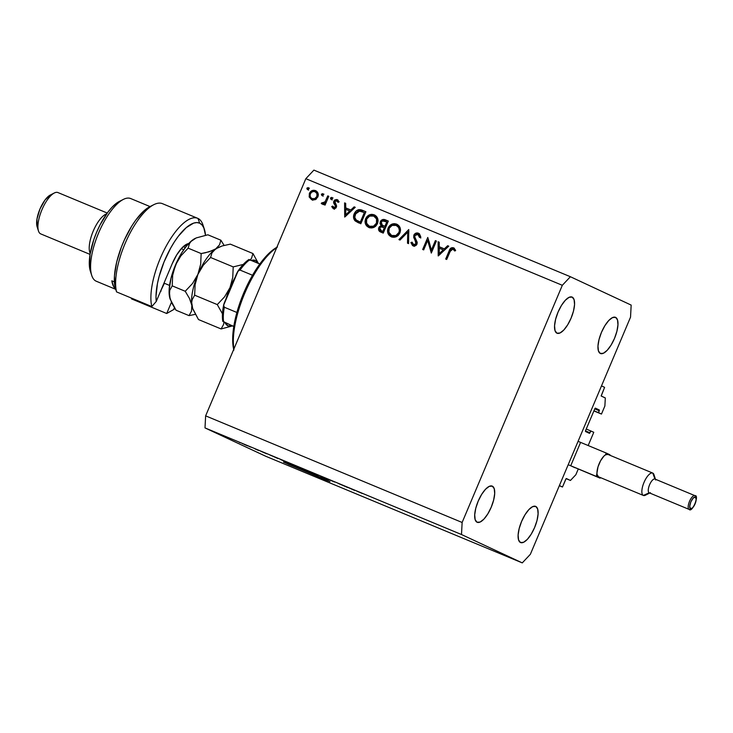 <?xml version="1.0" encoding="UTF-8"?>
<svg xmlns="http://www.w3.org/2000/svg" width="733" height="733" viewBox="0 0 733 733"><rect width="100%" height="100%" fill="white"/><g stroke="black" fill="none" stroke-linecap="round" stroke-linejoin="round"><path stroke-width="1.1" d="M559.334 485.704L562.486 487.014L559.389 485.567L601.5 385.888L604.597 387.336L601.142 395.948L605.311 397.955L604.881 405.99L601.472 414.063L598.495 412.679L599.292 410.782L594.747 408.895L599.292 410.782L599.337 409.985L595.37 408.125L599.337 409.985L598.495 412.679L593.95 410.782L601.472 414.063L593.895 410.92L601.472 414.063L604.881 405.99L605.311 397.955L601.216 396.04L604.597 387.336L601.5 385.888L559.389 485.567L562.486 487.014L559.334 485.704M565.83 479.107L562.486 487.014L566.105 478.658L570.457 480.454L566.371 478.539L570.457 480.454L566.123 478.649L565.83 479.107M575.845 474.737L570.457 480.454L575.845 474.737L578.236 469.074L575.845 474.737M570.98 465.876L574.947 467.727L570.98 465.876M580.307 443.071L571.016 465.07L580.307 443.071M588.178 445.536L593.776 432.287L588.178 445.536M586.253 429.007L593.776 432.287L586.253 429.007M585.465 430.894L590.001 432.782L590.798 430.894L589.469 433.359L590.001 432.782L585.465 430.894M585.493 431.499L589.469 433.359L585.493 431.499L585.539 430.702L585.493 431.499M594.83 408.702L585.539 430.702L594.83 408.702L595.361 408.125L599.337 409.985L595.123 408.235L594.83 408.702M283.488 462.083L301.584 469.166L329.987 481.581L288.518 464.346L283.918 461.946L301.785 469.257L326.249 479.767L329.987 481.572L324.371 479.464L283.488 462.083M477.073 522.244A19.589 7.183 -67.4 0 1 478.127 501.299A19.589 7.183 -67.4 0 1 492.219 486.107A19.589 7.183 -67.4 0 1 492.319 486.153L489.25 486.364L485.484 489.287L481.599 494.482L478.191 501.161L475.763 508.299L474.709 514.813L475.167 519.706L477.073 522.244L480.152 522.033L483.917 519.111L487.802 513.915L491.211 507.236L493.63 500.098L494.693 493.584L494.234 488.691L492.319 486.153A19.589 7.183 -67.4 0 1 491.275 507.099A19.589 7.183 -67.4 0 1 477.183 522.29A19.589 7.183 -67.4 0 1 477.073 522.244M556.933 333.194A19.589 7.183 -67.4 0 1 557.987 312.249A19.589 7.183 -67.4 0 1 572.079 297.057A19.589 7.183 -67.4 0 1 572.18 297.103L569.11 297.314L565.345 300.237L561.46 305.432L558.051 312.111L555.623 319.249L554.56 325.754L555.028 330.656L556.933 333.194L560.012 332.984L563.769 330.061L567.654 324.866L571.071 318.186L573.49 311.049L574.553 304.534L574.095 299.641L572.18 297.103A19.589 7.183 -67.4 0 1 571.126 318.049A19.589 7.183 -67.4 0 1 557.043 333.24A19.589 7.183 -67.4 0 1 556.933 333.194M600.345 353.462A19.589 7.183 -67.4 0 1 601.399 332.516A19.589 7.183 -67.4 0 1 615.491 317.325A19.589 7.183 -67.4 0 1 615.592 317.371L612.522 317.581L608.756 320.504L604.872 325.699L601.454 332.37L599.035 339.507L597.972 346.022L598.43 350.924L600.345 353.462L603.415 353.251L607.181 350.319L611.065 345.124L614.483 338.454L616.902 331.316L617.965 324.801L617.507 319.9L615.592 317.371A19.589 7.183 -67.4 0 1 614.538 338.307A19.589 7.183 -67.4 0 1 600.446 353.508A19.589 7.183 -67.4 0 1 600.345 353.462M535.53 506.329L535.731 506.421A19.589 7.183 -67.4 0 1 534.678 527.366A19.589 7.183 -67.4 0 1 520.595 542.557A19.589 7.183 -67.4 0 1 520.485 542.512L523.564 542.301L527.329 539.378L531.205 534.183L534.623 527.503L537.042 520.366L538.104 513.851L537.646 508.959L535.731 506.421L532.662 506.631L528.896 509.554L525.011 514.749L521.603 521.429L519.175 528.566L518.112 535.072L518.579 539.974L520.485 542.512A19.589 7.183 -67.4 0 1 521.539 521.566A19.589 7.183 -67.4 0 1 535.631 506.375A19.589 7.183 -67.4 0 1 535.731 506.421L535.521 506.329M305.826 178.687L205.634 415.858L462.129 522.473L562.321 285.293L305.826 178.687L313.898 170.111L570.393 276.726L631.168 305.093L630.536 317.142L530.353 554.313L522.272 562.889L461.497 534.522L205.002 427.907L265.777 456.274L522.272 562.889L265.777 456.274L205.002 427.907L205.634 415.858L305.826 178.687L562.321 285.293L570.393 276.726L313.898 170.111L305.826 178.687M431.389 250.063L435.384 240.616L436.392 241.038L431.306 253.068L427.678 240.424L423.683 249.898L422.675 249.477L427.76 237.446L431.389 250.063L427.76 237.446L422.675 249.477L423.683 249.898L427.678 240.424L431.306 253.068L436.392 241.038L435.384 240.616L436.373 241.075L435.384 240.616L431.389 250.063L432.378 250.521L431.389 250.063M413.852 235.128L415.281 233.47L417.801 233.012L419.441 233.854L420.678 236.622L420.733 237.254L419.523 237.474L419.111 235.696L417.498 234.303L414.979 235.311L414.805 237.126L417.224 242.861L416.683 244.712L415.29 245.857L412.569 245.601L410.892 242.55L412.111 242.183L412.587 243.64L413.962 244.749L415.941 243.796L415.941 242.156L413.696 237.437L413.852 235.128L415.941 243.796L413.604 244.62L414.887 245.216L413.65 244.639L412.111 242.183L410.892 242.55L413.018 245.83L416.967 244.171L417.114 242.073L414.759 236.915L414.851 235.568L417.911 234.441L419.523 237.474L420.733 237.254L418.433 233.213C416.463 232.572 414.933 233.213 413.852 235.128L414.841 235.595L413.852 235.128M408.767 229.557L408.574 243.622L407.493 243.173L407.759 232.132L400.016 240.058L398.935 239.609L408.767 229.557L398.935 239.609L400.016 240.058L407.759 232.132L407.493 243.173L408.574 243.622L408.767 229.557M396.654 224.151L398.725 225.544L400.062 227.706L400.502 230.281L399.916 232.883L398.468 235.128L396.342 236.695L393.859 237.29L391.395 236.841L389.287 235.449L387.922 233.277L387.482 230.666L388.096 228.036L389.544 225.782L391.697 224.261L394.189 223.666L396.654 224.151C392.897 223.015 390.048 224.307 388.096 228.036C386.777 232.077 387.876 235.009 391.395 236.841C395.142 237.941 397.982 236.622 399.916 232.883C401.198 228.888 400.108 225.984 396.654 224.151L396.956 224.298M374.206 214.824L376.286 216.217L377.623 218.379L378.063 220.954L377.477 223.556L376.02 225.801L373.903 227.367L371.411 227.963L368.956 227.514L366.848 226.121L365.483 223.95L365.043 221.339L365.648 218.709L367.105 216.455L369.249 214.934L371.75 214.338L374.206 214.824C370.458 213.679 367.599 214.98 365.648 218.709C364.328 222.75 365.428 225.682 368.956 227.514C372.703 228.614 375.534 227.294 377.477 223.556C378.759 219.561 377.669 216.656 374.206 214.824L374.508 214.961M355.248 207.311L344.702 217.069L344.602 202.885L345.692 203.334L345.729 207.888L350.814 209.995L354.149 206.853L355.248 207.311L354.149 206.853L350.814 209.995L345.729 207.888L345.692 203.334L344.602 202.885L344.702 217.069L355.248 207.311M308.199 187.575L308.703 188.958L307.347 189.572L306.834 188.189L308.199 187.575L306.834 188.189L307.347 189.572L308.703 188.958L308.199 187.575M317.865 196.911L314.97 199.77L311.681 199.715L309.179 196.975L309.381 193.384L311.974 190.672L315.529 190.617L317.994 193.173L317.865 196.911C318.8 194.025 318.021 191.927 315.529 190.617C312.844 189.774 310.792 190.699 309.381 193.384L309.179 196.975L311.681 199.715L315.428 199.559L317.865 196.911M322.722 193.613L323.235 195.005L321.879 195.619L321.366 194.227L322.722 193.613L321.366 194.227L321.879 195.619L323.235 195.005L322.722 193.613M327.77 195.885L328.778 196.307L325.058 205.093L324.05 204.681L324.6 203.38L321.769 203.884L321.237 203.334L322.19 202.629L323.674 202.968L325.067 201.786L327.77 195.885L325.067 201.786L321.237 203.334L321.989 204.003L324.6 203.38L324.05 204.681L325.058 205.093L328.778 196.307L327.77 195.885M331.792 197.379L332.306 198.771L330.94 199.385L330.427 197.992L331.792 197.379L330.427 197.992L330.94 199.385L332.306 198.771L331.792 197.379M334.523 209.272L331.71 206.569L333.286 208.694L336.328 207.247L335.824 208.071L333.497 208.777L331.71 206.569L332.709 206.101L333.955 207.686L335.192 207.091L335.338 205.863L333.772 203.224L333.68 201.575L334.807 199.935L336.795 199.504L339.132 201.822L338.115 202.363L336.31 200.64L334.834 201.575L336.465 205.487L336.328 207.247L336.529 205.744L334.834 201.575L336.878 200.76L338.17 201.364L336.933 200.787M354.213 213.77L356.531 210.664L358.831 209.638L361.268 209.876L365.895 211.736L360.81 223.767L354.552 220.212L353.563 217.582L354.213 213.77C353.04 216.482 353.361 218.865 355.166 220.908L360.81 223.767L365.895 211.736L362.414 210.289C358.794 208.823 356.055 209.986 354.213 213.77L355.203 214.228L354.213 213.77M385.301 219.799L388.334 221.064L383.258 233.094L379.291 231.106L378.54 228.43L379.41 226.671L381.142 225.7L379.969 223.363L380.647 221.036L382.434 219.643L385.301 219.799C383.148 218.965 381.472 219.616 380.28 221.723L381.142 225.7L378.759 227.716C378.155 229.96 378.924 231.454 381.068 232.187L383.258 233.094L388.334 221.064L385.301 219.799M448.761 246.178L438.215 255.936L438.114 241.753L439.214 242.211L439.241 246.755L444.326 248.872L447.661 245.72L448.761 246.178L447.661 245.72L444.326 248.872L439.241 246.755L439.214 242.211L438.114 241.753L438.215 255.936L448.761 246.178M452.948 249L450.914 249.761L446.699 259.464L445.691 259.042L450.703 248.212L453.525 247.791L455.642 250.31L454.662 250.988L452.948 249L454.662 250.988L455.642 250.31L453.525 247.791C451.299 247.342 449.833 248.386 449.127 250.924L445.691 259.042L446.699 259.464L450.08 251.465L452.948 249L454.185 249.586L452.948 249M347.644 487.5L338.206 483.404L347.644 487.5M334.413 481.984L326.341 478.502L334.569 482.021M320.642 476.322L328.741 479.684L320.642 476.322M310.975 472.079L318.269 475.277L310.975 472.079M292.32 464.328L299.614 467.526L292.32 464.328M277.266 458.134L269.863 454.991L277.266 458.134M239.141 442.256L240.314 442.741L239.141 442.256M242.907 443.868L242.366 443.602M249.926 446.736L251.098 447.222L249.926 446.736M255.469 449.091L258.153 450.291L255.469 449.091M257.796 450.007L258.969 450.493L257.796 450.007M266.693 453.8L260.829 451.262L266.775 453.8M281.087 459.774L290.818 463.925L280.391 459.417M299.55 467.397L309.463 471.676L299.238 467.242M354.076 490.065L346.663 486.914L354.076 490.065M358.611 491.88L362.386 493.52L358.611 491.88M205.634 415.858L205.002 427.907L461.497 534.522L462.129 522.473L205.634 415.858M530.353 554.313L522.272 562.889L461.497 534.522L462.129 522.473L562.321 285.293L570.393 276.726L631.168 305.093L630.536 317.142L530.353 554.313M249.651 446.718L249.138 446.461M244.043 444.345L247.223 445.719M255.936 449.256L255.231 449.045M277.798 458.482L274.252 456.879L277.798 458.482M285.815 461.653L281.664 459.903L285.815 461.653M299.614 467.526L298.936 467.187M297.763 466.692L290.763 463.687M300.713 467.883L305.991 470.11L301.08 467.993M318.269 475.277L317.591 474.938M316.418 474.453L309.418 471.438M354.598 490.404L351.043 488.829L354.598 490.404M359.078 492.072L358.226 491.761M356.971 491.22L357.53 491.504M247.974 445.976L244.795 444.592M291.276 464.007L298.377 466.93M309.931 471.759L317.032 474.682M308.593 190.159L308.08 188.766L306.834 188.189L308.08 188.766L309.436 188.152M309.042 188.079L308.08 188.766L308.263 189.929M312.927 200.301L309.179 196.975L310.416 197.553L310.187 196.325L311.012 197.864L313.385 199.22L312.148 198.643C310.261 197.608 309.674 195.995 310.389 193.796C311.461 191.753 313.028 191.056 315.08 191.698L316.317 192.275M310.371 193.842L309.381 193.384L310.371 193.842M312.441 191.689L316.335 191.038L313.211 191.249M310.178 196.215L310.81 198.46M311.36 199.22L312.496 200.1M316.629 192.422L318.379 194.914M316.436 198.973L314.741 199.477M314.045 199.422L316.143 199.119M312.148 198.643L314.869 198.561L316.858 196.481L316.958 193.64L315.08 191.698C316.977 192.697 317.572 194.291 316.858 196.481L317.847 196.948L316.858 196.481C315.786 198.533 314.21 199.248 312.148 198.643L313.385 199.22M318.269 194.419L316.473 192.348M323.116 196.197L322.612 194.804L321.366 194.227L322.612 194.804L323.968 194.19M323.574 194.117L322.612 194.804L322.795 195.968M325.589 203.847L324.6 203.38L325.589 203.847M323.226 204.58L321.237 203.334L322.483 203.911L323.299 203.307L322.483 203.911L322.813 204.305M323.876 203.582L322.639 203.004L323.876 203.582M324.93 203.536L326.112 202.61M326.231 202.326L325.067 201.786L326.231 202.326M327.514 199.303L326.524 198.845L327.514 199.303M326.304 202.363L324.921 203.545M332.186 199.962L331.673 198.57L330.427 197.992L331.673 198.57L333.029 197.956M332.645 197.883L331.673 198.57L331.857 199.743M336.603 206.541L334.578 204.571L336.539 206.514L335.366 205.964L335.302 206.871L336.291 207.338L335.302 206.871L333.735 207.613L334.981 208.19L332.709 206.101L331.71 206.569L333.121 207.072L333.955 208.914M334.981 208.19L335.659 208.236L334.981 208.19M336.878 200.76L338.115 202.363L339.132 201.822L337.29 199.66L333.808 201.199L334.807 201.667L333.808 201.199L333.616 202.72L334.578 204.571L335.815 205.148L334.862 203.298L333.616 202.72L334.862 203.298L334.825 202.72M335.796 200.714L337.995 200.082M338.884 201.951L338.17 201.364M338.353 201.456L338.912 201.987M338.041 200.091L335.641 200.869M334.844 202.528L336.575 206.44M345.93 216.098L345.921 214.824L345.93 216.098M345.884 209.4L345.875 207.952L345.884 209.4M345.692 203.398L344.602 202.885L345.692 203.398M346.966 208.465L351.877 210.49L346.966 208.465M355.203 207.347L354.149 206.853L355.203 207.347M345.774 214.76L345.738 209.336L350.805 211.498L349.742 211.003L345.774 214.76L346.828 215.255L345.774 214.76L349.742 211.003L345.738 209.336L345.774 214.76M358.19 222.667L355.166 220.908L356.412 221.485L354.763 217.472M357.438 211.516L363.66 210.866L360.691 210.169L357.768 211.251M354.799 218.159L356.091 221.155L358.895 223.015M358.437 221.302L356.229 220.01C354.598 218.416 354.259 216.473 355.212 214.192L359.738 210.985L365.355 213.01L364.365 212.552L360.324 222.108L359.536 221.787L361.314 222.585L359.06 221.577M360.324 222.108L361.314 222.575L360.324 222.108L364.365 212.552L359.023 211.003L355.954 212.863L354.745 217.353L356.229 220.01L360.324 222.108M369.295 227.642L366.28 222.401M366.637 219.176L365.648 218.709L366.637 219.176M369.194 216.281L375.094 215.273M375.149 215.291L372.263 214.98L368.827 216.574M366.28 221.916L367.288 225.691L369.624 227.826M374.966 216.656L376.661 217.774L378.081 220.532M375.672 226.259L372.685 227.212L370.238 226.634M373.729 216.079L369.643 216.07L366.656 219.13L366.573 223.373L369.423 226.259L373.491 226.204L376.469 223.144L377.449 223.602L376.469 223.144L376.542 218.938L373.729 216.079C376.56 217.545 377.477 219.9 376.469 223.144C374.847 226.167 372.501 227.203 369.423 226.259C366.564 224.765 365.639 222.392 366.656 219.13C368.287 216.088 370.641 215.071 373.729 216.079L375.241 216.776L378.054 220.413M369.423 226.259L370.669 226.836L375.195 226.561M379.776 229.008L380.528 231.692L381.371 232.306L379.721 229.493L382.241 231.271M379.749 228.183L378.759 227.716L379.749 228.183M380.977 226.937L382.379 226.277L381.142 225.7L382.379 226.277L381.206 223.712M381.27 222.191L380.28 221.723L381.27 222.191M382.443 220.963L386.538 220.376L388.316 221.119L385.137 220.028L382.379 221.018M384.394 220.047L383.671 220.221M381.224 223.382L382.379 226.277L380.949 226.964M380.097 231.133L380.528 231.692M381.068 232.123L381.673 232.471M383.286 225.654L385.494 226.653L382.214 225.058L381.279 222.145C382.379 220.642 383.744 220.349 385.375 221.284L386.804 221.879L384.917 226.35L385.906 226.809L384.248 226.076L385.906 226.827L384.449 226.195M383.753 231.912L381.114 230.748L382.644 231.454L381.398 230.877L379.776 228.119C380.83 226.662 382.14 226.396 383.726 227.303L385.384 228.045L384.394 227.587L382.773 231.445L383.762 231.903M386.804 221.879L382.489 220.945L381.279 222.145L381.233 223.794L382.214 225.058L384.917 226.35L386.804 221.879M381.398 230.877L382.773 231.445L384.394 227.587L381.013 226.918L379.905 227.853L379.721 229.493M391.743 236.97L388.728 231.729M389.086 228.504L388.096 228.036L389.086 228.504M391.642 225.608L397.533 224.6M397.598 224.619L394.702 224.307L391.266 225.901M388.728 231.243L389.736 235.018L392.063 237.153M397.405 225.984L399.1 227.111L400.52 229.86M398.12 235.595L395.124 236.548L392.87 236.063M396.168 225.407L392.091 225.398L389.214 228.21L388.847 232.196L391.633 235.485L395.939 235.531L398.908 232.471L399.897 232.929L398.908 232.471L399.375 230.354L398.615 227.514L396.168 225.407C399.009 226.873 399.916 229.227 398.908 232.471C397.295 235.495 394.94 236.53 391.871 235.586L393.108 236.163L391.871 235.586C389.012 234.102 388.087 231.72 389.104 228.458C390.726 225.416 393.09 224.399 396.168 225.407L397.68 226.112L400.502 229.741M391.871 235.586L393.108 236.163L397.634 235.889M408.84 232.636L407.759 232.132L408.84 232.636M407.96 232.224L408.867 231.298L407.96 232.224M420.769 238.051L419.148 235.018L417.911 234.441L419.872 235.522L420.715 237.593M414.255 246.407L412.129 243.127L410.892 242.55L412.349 243.063L412.78 245.088L413.815 246.178M413.65 244.639L416.179 245.298M416.921 244.263L415.941 243.796L416.921 244.263M417.224 242.861L415.858 241.936L417.095 242.513L416.097 240.69L414.851 240.112L416.097 240.69L414.832 237.226M416.023 234.404L419.157 233.616M419.358 233.671L417.7 233.58L415.886 234.542M414.832 237.025L417.251 242.962M416.188 245.298L414.722 245.143M431.847 251.776L428.924 241.01L427.678 240.424L428.924 241.01L431.847 251.776M427.935 240.543L428.466 239.297L427.935 240.543M439.443 254.974L439.434 253.691L439.443 254.974M439.397 248.267L439.388 246.819L439.397 248.267M439.214 242.266L438.114 241.753L439.214 242.266M440.478 247.333L445.389 249.357L440.478 247.333M448.724 246.215L447.661 245.72L448.724 246.215M439.287 253.627L439.25 248.203L444.317 250.365L443.263 249.871L439.287 253.627L440.341 254.122L439.287 253.627L443.263 249.871L439.25 248.203L439.287 253.627M450.117 251.382L449.127 250.924L450.117 251.382M451.675 249.055L454.213 248.194M455.257 250.576L453.608 249.486L455.404 250.787M454.414 248.249L451.665 249.073M315.08 191.698L313.037 191.505L311.186 192.568L310.16 194.502L310.187 196.307M276.707 247.617A63.441 23.254 112.6 0 0 244.712 293.356A63.441 23.254 112.6 0 0 233.891 348.981A63.441 23.254 -67.4 0 1 244.712 293.356A63.441 23.254 -67.4 0 1 276.707 247.617M233.882 350.108L232.682 339.095L234.029 325.122L237.813 309.326L243.722 292.98L251.291 277.404L259.903 263.862L268.864 253.444L277.44 246.994M276.827 247.323A61.572 22.567 112.6 0 0 243.722 292.98A61.572 22.567 112.6 0 0 233.708 349.412M239.728 270.001L240.039 270.074A39.188 14.358 -67.4 0 1 249.706 259.803L259.803 263.999L248.927 259.509L249.412 259.748L246.389 261.837L240.058 268.562M223.089 321.53L233.79 326.524L223.253 321.54M223.299 321.567L223.574 321.677A39.188 14.358 -67.4 0 1 224.335 307.246L223.638 305.212L224.252 302.976L236.915 273.006L238.793 270.349M222.951 321.466L223.574 321.677A39.188 14.358 112.6 0 1 224.335 307.246L236.896 312.469L224.335 307.246L223.638 305.212L238.097 270.999L240.039 270.074L252.509 275.251L240.039 270.074A39.188 14.358 112.6 0 1 249.706 259.803L249.037 259.537M222.722 317.856L223.226 308.41M223.638 305.212L223.867 304.076M223.748 304.571C222.356 311.177 222.035 316.775 222.786 321.375L222.905 321.411M237.428 271.961L238.097 270.999M197.672 218.306L162.405 203.646A52.245 19.15 112.6 0 0 129.695 233.772A52.245 19.15 112.6 0 0 116.547 291.899L151.813 306.559L156.239 301.483A48.515 17.784 -67.4 0 1 170.642 248.13A48.515 17.784 -67.4 0 1 199.706 223.198L197.947 218.425A52.245 19.15 112.6 0 0 165.145 248.075A52.245 19.15 112.6 0 0 151.813 306.559A52.245 19.15 -67.4 0 1 164.962 248.432A52.245 19.15 -67.4 0 1 197.672 218.306A52.245 19.15 -67.4 0 1 197.947 218.425A52.245 19.15 -67.4 0 1 203.637 227.441M96.554 281.344A44.777 16.41 -67.4 0 1 96.078 281.142A44.777 16.41 112.6 0 0 96.307 281.252L115.75 289.333M90.058 254.397L40.782 233.919M115.75 289.324L96.078 281.142L115.75 289.324M166.703 313.504L131.427 298.844L166.703 313.504L171.43 302.308L166.703 313.504L173.602 309.592L174.399 307.713L173.602 309.592L166.703 313.504M189.105 243.493L186.897 244.107L181.876 248.001L176.699 254.928L172.145 263.834L156.239 301.483L151.813 306.559L116.547 291.899L114.962 286.722L116.547 291.899A52.245 19.15 -67.4 0 1 125.215 243.246A52.245 19.15 -67.4 0 1 153.82 204.654L149.798 206.697A48.515 17.784 112.6 0 0 123.593 241.716A48.515 17.784 112.6 0 0 114.962 286.722L114.458 275.828L116.666 262.157L121.339 247.204L124.454 239.773L131.793 225.984L135.825 220.019L144.044 210.765L149.871 206.66M188.693 243.539A26.122 9.575 -67.4 0 0 186.558 244.263A26.122 9.575 -67.4 0 0 172.145 263.834L156.239 301.483L156.01 296.187L157.458 283.543L159.098 276.533L164.009 262.029L170.642 248.13L174.399 241.853L178.33 236.246L186.264 227.615L193.64 223.107L196.875 222.566L199.706 223.198L202.042 224.985L203.829 227.871L205.506 235.22A48.515 17.784 -67.4 0 0 204.406 229.392A48.515 17.784 -67.4 0 0 199.706 223.198L197.947 218.425A52.245 19.15 112.6 0 1 203.023 225.104L204.406 229.392M174.93 308.547L173.602 309.592A48.515 17.784 -67.4 0 0 174.93 308.547M111.81 280.812L114.375 281.875L111.81 280.812L113.661 286.603L115.658 289.031A44.777 16.41 -67.4 0 1 111.81 280.812M130.923 198.652A44.777 16.41 112.6 0 0 130.685 198.542A44.777 16.41 112.6 0 0 98.479 233.277A44.777 16.41 112.6 0 0 96.078 281.142A44.777 16.41 -67.4 0 1 91.735 275.425A44.777 16.41 -67.4 0 1 98.341 233.598A44.777 16.41 -67.4 0 1 123.327 199.413A44.777 16.41 -67.4 0 1 130.923 198.652M123.327 199.413L119.305 201.447A41.048 15.045 112.6 0 0 96.399 232.792A41.048 15.045 112.6 0 0 90.342 271.128L89.435 266.464L90.077 254.278L93.797 239.691L96.646 232.196L100.027 224.939L107.824 212.268L111.938 207.329L115.997 203.591L119.827 201.199M184.386 245.683A22.393 8.21 -67.4 0 1 186.219 245.876A22.393 8.21 -67.4 0 1 186.521 246.022A22.393 8.21 112.6 0 0 184.386 245.683M160.692 290.946L164.394 283.277L160.692 290.946M160.921 290.405L161.077 291.111L160.921 290.405M90.223 253.389A22.393 8.21 -67.4 0 1 93.1 231.417A22.393 8.21 -67.4 0 1 106.642 213.88A22.393 8.21 112.6 0 0 93.1 231.417A22.393 8.21 112.6 0 0 90.223 253.389M58.09 192.623A22.393 8.21 112.6 0 0 57.971 192.568A22.393 8.21 112.6 0 0 41.863 209.931A22.393 8.21 112.6 0 0 40.663 233.873A22.393 8.21 -67.4 0 1 38.492 231.005A22.393 8.21 -67.4 0 1 41.799 210.096A22.393 8.21 -67.4 0 1 54.288 192.999A22.393 8.21 -67.4 0 1 58.09 192.623M54.288 192.999L50.265 195.042A18.655 6.835 112.6 0 0 39.857 209.29A18.655 6.835 112.6 0 0 37.099 226.717L36.98 219.057L39.967 209.015L45.043 199.953L50.504 194.923M91.735 275.425L90.342 271.128A41.048 15.045 112.6 0 0 91.13 273.052M181.28 248.652L183.772 249.687L181.28 248.652M258.401 263.413L252.958 253.536L230.327 244.135L252.958 253.536L251.566 258.181L250.026 260.297L251.566 258.181L252.958 253.536L258.401 263.413M192.697 308.749L191.689 302.399L192.174 299.696L194.648 295.188L195.115 284.67L197.901 274.38A35.45 12.992 112.6 0 0 191.844 305.404A35.45 12.992 112.6 0 0 192.449 308.007L198.469 319.542L221.109 328.952L232.792 325.828L221.109 328.952L198.469 319.542L192.697 308.749L191.689 302.399L192.174 299.696L194.648 295.188L217.289 304.598L222.456 313.806L217.289 304.598L194.648 295.188L195.115 284.67L197.901 274.38L203.298 265.236L210.582 257.485L233.213 266.894L232.755 277.413L229.96 287.702L224.564 296.838L217.289 304.598L224.564 296.838L229.96 287.702A35.45 12.992 -67.4 0 1 235 277.541L229.96 287.702L232.755 277.413L233.213 266.894L210.582 257.485L211.974 252.839L215.74 248.844L222.145 245.958L230.327 244.135L222.145 245.958L217.463 247.827A35.45 12.992 112.6 0 0 215.74 248.844A35.45 12.992 112.6 0 0 197.901 274.38L203.298 265.236L210.582 257.485L211.974 252.839L213.514 250.723L217.664 247.717M224.069 321.741L223.583 324.444L221.109 328.952L223.583 324.444L224.069 321.741M243.264 264.43L233.213 266.894L243.264 264.43M192.449 308.007A35.45 12.992 112.6 0 0 192.504 308.162A35.45 12.992 -67.4 0 1 191.844 305.404L191.515 311.113L189.041 315.63L195.253 314.356L189.041 315.63L176.03 310.215L170.129 299.046L169.158 289.746L171.073 277.963L177.359 260.838L181.637 252.967L186.292 246.306L191.011 241.294L195.473 238.28M195.115 238.445A35.45 12.992 112.6 0 0 195.024 238.491A35.45 12.992 112.6 0 0 193.292 239.517A35.45 12.992 112.6 0 0 175.462 265.053L180.859 255.909L188.134 248.157L189.526 243.512L191.056 241.404L196.197 237.932L207.879 234.798L220.899 240.213L224.115 245.399L220.899 240.213L219.506 244.859L215.74 248.844A35.45 12.992 -67.4 0 1 217.564 247.772A35.45 12.992 112.6 0 0 217.463 247.827M226.167 298.45A35.45 12.992 -67.4 0 1 229.96 287.702L226.167 298.45M232.453 325.901A35.45 12.992 -67.4 0 1 224.903 322.383L227.954 325.855L232.453 325.901M251.245 260.444A35.45 12.992 -67.4 0 1 258.273 263.358L255.542 260.554L251.245 260.444M170.258 299.421L169.25 293.072L169.735 290.369L172.209 285.861L172.667 275.342L175.462 265.053A35.45 12.992 112.6 0 0 169.405 296.077L169.735 290.369L172.209 285.861L185.229 291.276L189.535 298.56L191.844 305.404A35.45 12.992 -67.4 0 1 197.901 274.38L192.504 283.515L185.229 291.276L189.535 298.56L191.844 305.404L191.515 311.113L189.041 315.63L176.03 310.215L171.714 302.921L169.405 296.077A35.45 12.992 112.6 0 0 170.01 298.679A35.45 12.992 112.6 0 0 170.065 298.835M197.901 274.38A35.45 12.992 -67.4 0 1 215.74 248.844L209.345 251.74L201.154 253.563L200.686 264.082L197.901 274.38L192.504 283.515L185.229 291.276L172.209 285.861L172.667 275.342L173.712 270.147L175.462 265.053L180.859 255.909L188.134 248.157L189.526 243.512L191.056 241.404L196.197 237.932L207.879 234.798L220.899 240.213L219.506 244.859L215.74 248.844L212.836 250.439L205.387 252.766L201.154 253.563L188.134 248.157L201.154 253.563L200.686 264.082L197.901 274.38M694.893 495.645A7.467 2.74 112.6 0 0 689.506 501.363A7.467 2.74 112.6 0 0 689.084 509.389A1.118 1.045 -65 0 0 690.477 508.757A6.34 2.327 -67.4 0 1 690.834 501.931A6.34 2.327 -67.4 0 1 695.415 497.075A1.118 1.045 -65 0 0 694.893 495.645A1.118 1.045 115 0 1 695.415 497.075L693.198 498.092L690.834 501.931L689.707 506.356L690.477 508.757L692.694 507.749L695.058 503.901L696.185 499.485L695.415 497.075A6.34 2.327 -67.4 0 1 695.058 503.901A6.34 2.327 -67.4 0 1 690.477 508.757A1.118 1.045 115 0 1 689.084 509.389A7.467 2.74 -67.4 0 1 689.478 501.418A7.467 2.74 -67.4 0 1 694.847 495.627L694.93 495.664C699.676 494.702 692.199 513.182 689.121 509.408A7.467 2.74 -67.4 0 1 689.084 509.389L649.163 492.796A7.467 2.74 -67.4 0 1 649.585 484.77A7.467 2.74 -67.4 0 1 654.972 479.052L652.782 473.087A12.131 4.444 112.6 0 0 644.032 482.378A12.131 4.444 112.6 0 0 643.345 495.435L649.163 492.796L689.084 509.389M694.811 495.609L654.972 479.052A7.467 2.74 112.6 0 0 654.935 479.034A7.467 2.74 112.6 0 0 649.566 484.825A7.467 2.74 112.6 0 0 649.163 492.796A7.467 2.74 112.6 0 0 649.2 492.814A7.467 2.74 112.6 0 0 649.246 492.833A7.467 2.74 -67.4 0 1 649.163 492.796L643.345 495.435A12.131 4.444 -67.4 0 1 643.995 482.47A12.131 4.444 -67.4 0 1 652.718 473.06A12.131 4.444 -67.4 0 1 652.782 473.087A12.131 4.444 -67.4 0 1 654.267 477.128M598.458 476.771L643.345 495.435L598.458 476.771L597.129 474.645A12.131 4.444 112.6 0 0 598.458 476.771A12.131 4.444 112.6 0 0 598.522 476.798A12.131 4.444 112.6 0 0 598.586 476.826L598.458 476.771M605.504 454.827A12.131 4.444 112.6 0 0 599.145 463.723A12.131 4.444 112.6 0 0 597.129 474.645L596.378 476.423L600.098 478.154L600.345 477.559L600.098 478.154L568.203 464.713L596.378 476.423L598.018 466.802L600.565 460.782L603.864 456.164L605.504 454.827L607.895 454.433A12.131 4.444 112.6 0 0 607.831 454.405A12.131 4.444 112.6 0 0 605.504 454.827L606.246 453.049L578.071 441.339L606.246 453.049L605.504 454.827M652.654 473.032L607.895 454.433M609.975 454.781L606.246 453.049L609.975 454.781L609.792 455.22L609.975 454.781M647.523 493.538A12.131 4.444 -67.4 0 1 643.409 495.462A12.131 4.444 -67.4 0 1 643.345 495.435A12.131 4.444 112.6 0 0 645.397 495.224L650.428 492.677M655.696 480.005L653.955 474.636A12.131 4.444 112.6 0 0 652.782 473.087L654.972 479.052M248.918 259.5C245.17 262.011 241.432 266.015 237.712 271.512M150.018 206.578L130.685 198.542M107.238 213.046L57.971 192.568M38.492 231.005L37.099 226.717M185.339 247.534L183.241 246.654M169.58 285.439L164 283.112M654.935 479.034L694.847 495.627M607.831 454.405L652.718 473.06M598.522 476.798L643.409 495.462M649.2 492.814L689.121 509.408"/></g></svg>
